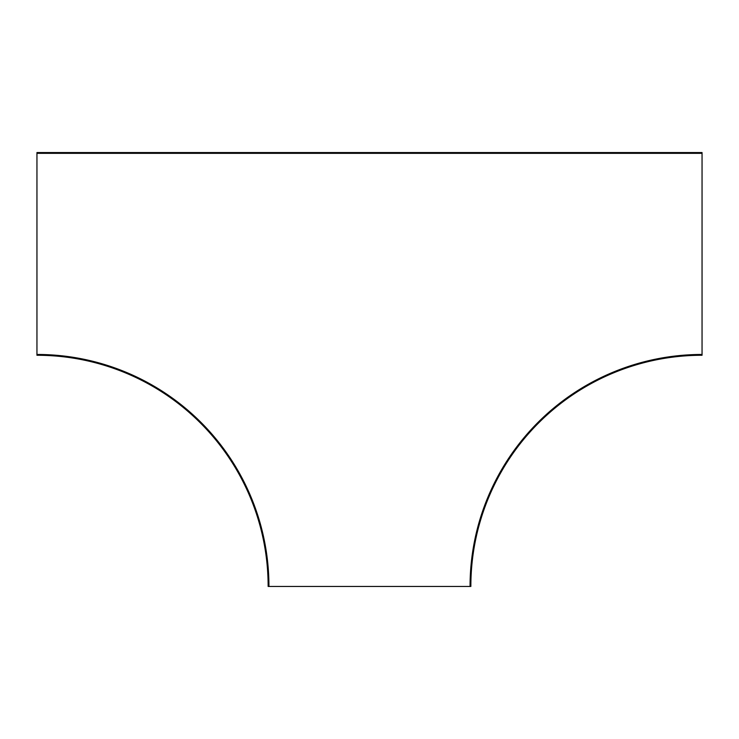 <?xml version="1.0" encoding="UTF-8"?>
<svg xmlns="http://www.w3.org/2000/svg" width="739" height="739" viewBox="0 0 739 739"><rect width="100%" height="100%" fill="white"/><g stroke="black" fill="none" stroke-linecap="round" stroke-linejoin="round"><path stroke-width="0.55" stroke-dasharray="3.69 2.77" d="M36.95 354.461L36.95 153.343L702.05 153.343L36.95 152.945L702.05 153.343L702.05 354.859A231.593 231.593 0 0 0 470.457 586.452L470.854 586.452A231.196 231.196 0 0 1 702.05 355.265L702.05 354.868A231.593 231.593 0 0 0 470.457 586.452L268.146 586.452A231.196 231.196 0 0 0 36.95 355.265L36.95 354.868A231.593 231.593 0 0 1 268.543 586.452A231.593 231.593 0 0 0 36.95 354.859L36.95 354.461A231.991 231.991 0 0 1 268.941 586.452A231.991 231.991 0 0 0 36.95 354.461L36.95 354.859A231.593 231.593 0 0 1 268.543 586.452A231.593 231.593 0 0 0 36.95 354.868L36.95 354.461A231.991 231.991 0 0 1 268.941 586.452M702.05 354.461A231.991 231.991 0 0 0 470.059 586.452A231.991 231.991 0 0 1 702.05 354.461A231.991 231.991 0 0 0 470.059 586.452M36.95 153.343L36.95 152.548L702.05 152.548L36.95 152.945L702.05 153.343M702.05 354.868A231.593 231.593 0 0 0 470.457 586.452A231.593 231.593 0 0 1 702.05 354.868"/><path stroke-width="1.11" d="M36.95 355.265L36.95 153.343L702.05 153.343L702.05 354.461A231.991 231.991 0 0 0 470.059 586.452L268.146 586.452A231.196 231.196 0 0 0 36.95 355.265A231.196 231.196 0 0 1 268.146 586.452M702.05 153.343L702.05 152.548L36.95 152.548L36.95 153.343M702.05 354.461L702.05 355.265A231.196 231.196 0 0 0 470.854 586.452L470.059 586.452M36.95 354.461A231.991 231.991 0 0 1 268.941 586.452M702.05 355.265A231.196 231.196 0 0 0 470.854 586.452"/></g></svg>
